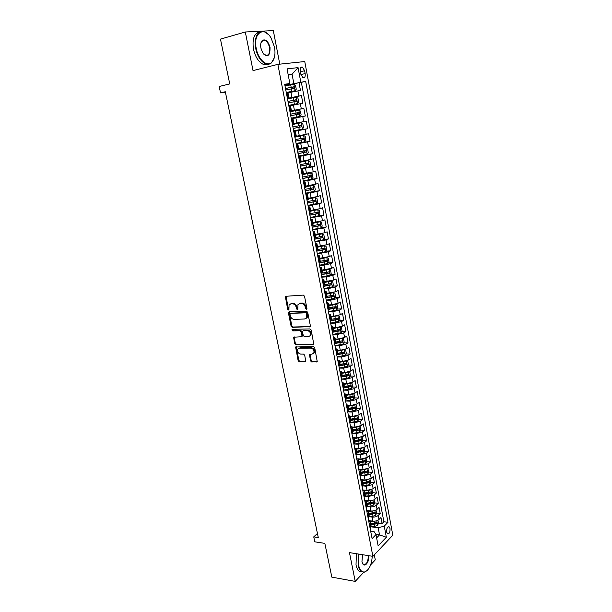 <?xml version="1.0" encoding="UTF-8"?>
<svg xmlns="http://www.w3.org/2000/svg" width="612" height="612" viewBox="0 0 612 612"><rect width="100%" height="100%" fill="white"/><g stroke="black" fill="none" stroke-linecap="round" stroke-linejoin="round"><path stroke-width="0.92" d="M306.413 309.297L306.941 308.463L304.508 296.2L303.3 295.091L285.322 296.323L287.655 309.228L288.482 309.993L288.895 309.748L289.055 304.975L290.975 303.85L292.414 303.789C294.318 303.927 295.596 305.097 296.223 307.308L296.545 308.876L297.378 309.649L297.807 309.397L297.968 304.623L299.941 303.453L301.402 303.391C303.338 303.529 304.623 304.715 305.258 306.941L305.572 308.524L306.413 309.297M390.02 528.584L389.11 526.825C387.32 526.71 386.501 528.47 386.646 532.103L387.557 533.848C389.347 533.962 390.173 532.203 390.02 528.584M310.498 360.835L311.684 361.952L317.238 361.6L314.706 347.639L313.512 346.522L295.611 347.004L298.159 360.782L299.329 361.883L305.755 361.554L304.722 355.22L303.544 354.111L300.66 354.118C298.067 353.384 297.111 351.724 297.792 349.138L299.459 348.182L310.835 348.113C313.451 348.817 314.43 350.485 313.765 353.101L312.028 354.103L309.473 354.478L310.498 360.835L311.148 360.437L312.334 361.554L317.223 361.577L316.58 361.975M279.783 64.161L273.319 30.6L245.305 31.992L220.465 39.114L229.737 83.913L219.188 86.491L220.527 92.879L225.3 91.739L318.294 537.558L313.742 536.869L314.775 541.819L324.842 543.38L331.826 577.131L355.22 581.4L363.689 572.327M245.305 31.992L253.024 70.587L277.856 64.359L372.884 556.346L349.46 552.605L355.22 581.4M309.626 326.946L310.376 325.783L307.698 312.288L306.49 311.179L289.139 311.822L288.42 312.984L291.121 326.265L292.299 327.359L310.246 326.601M292.437 329.325L310.016 328.935L311.217 330.052L313.765 344.173L295.833 344.709L313.115 344.548M296.491 344.327L295.321 343.233L294.655 343.607L295.833 344.709M294.655 343.607L293.622 337.22L301.188 336.753L301.923 335.621L301.165 331.849L299.979 330.748L292.735 330.893L291.985 329.577M370.65 564.853L375.278 559.888L374.307 554.839M378.491 523.099L382.102 523.581L380.962 517.523L378.996 519.489L378.231 515.426C376.671 516.704 374.651 517.255 372.15 517.079L369.22 516.704M376.579 513.017L380.197 513.468L379.05 507.371L377.068 509.306L376.296 505.221C374.735 506.476 372.7 507.027 370.199 506.866L367.162 506.499M367.177 506.468L371.056 506.002L373.756 504.946L374.651 502.873L378.277 503.293L377.122 497.158L375.133 499.063L374.353 494.947L368.233 496.592L365.058 496.233L369.097 495.728L368.722 493.769L370.895 493.104L371.017 491.826L364.79 492.981M369.549 492.316L369.954 492.362M372.693 492.66L376.349 493.058L375.187 486.884L373.182 488.758L372.402 484.612L366.259 486.257L362.947 485.905M367.261 482.034L367.973 482.111M370.719 482.386L374.406 482.761L373.236 476.549L371.224 478.385L370.436 474.216L364.27 475.853L360.873 475.524M364.89 471.691L365.968 471.791M368.73 472.051L372.456 472.395L371.277 466.145L369.243 467.951L368.455 463.758L362.273 465.38L358.793 465.074M362.365 461.28L363.941 461.41M366.726 461.647L370.49 461.968L369.304 455.68L367.261 457.447L366.458 453.224L360.261 454.846L356.689 454.563M359.749 450.807L361.883 450.968M364.714 451.182L368.516 451.472L367.322 445.146L365.265 446.882L364.461 442.637L358.234 444.251L354.562 443.983M357.071 440.273L359.795 440.456M362.687 440.655L366.519 440.915L365.326 434.551L363.253 436.249L362.442 431.973L356.192 433.579L352.42 433.342M354.325 429.685L357.653 429.884M360.644 430.06L364.522 430.297L363.314 423.887L361.225 425.547L360.414 421.247L354.141 422.846L350.255 422.64M351.51 419.036L355.404 419.235M358.586 419.404L362.503 419.603L361.294 413.161L359.19 414.775L358.372 410.453L352.076 412.044L348.067 411.861M348.611 408.334L353.009 408.525M356.521 408.678L360.476 408.847L359.259 402.359L357.14 403.943L356.314 399.59L350.003 401.174L345.857 401.021M346.484 397.609L350.416 397.746M354.432 397.884L358.441 398.022L357.209 391.489L355.075 393.042L354.249 388.658L347.914 390.234L343.623 390.112M344.418 386.822L347.685 386.906M352.336 387.021L356.383 387.128L355.144 380.557L353.002 382.064L352.168 377.658L345.811 379.226L341.412 379.142L346.706 378.361L346.308 376.265L348.572 375.646L348.649 374.307L342.238 375.493M342.33 375.959L344.87 376.005M350.225 376.097L354.317 376.166L353.07 369.549L350.913 371.017L350.072 366.58L343.692 368.149L339.293 368.103M340.234 365.035L341.978 365.05M348.09 365.096L352.237 365.127L350.982 358.479L348.809 359.902L347.96 355.442L341.557 356.995L337.151 356.995M338.008 354.042L338.987 354.042M345.948 354.034L350.148 354.027L348.886 347.333L346.69 348.718L345.841 344.227L339.415 345.772L335.001 345.811M335.483 342.98L335.881 342.972M343.791 342.896L348.037 342.85L346.767 336.11L344.564 337.457L343.707 332.936L337.258 334.481L332.836 334.557M341.618 331.689L345.918 331.605L344.64 324.819L342.422 326.127L341.557 321.575L335.085 323.113L330.656 323.228M339.423 320.413L343.783 320.283L342.498 313.459L340.264 314.721L339.392 310.139L332.897 311.669L328.468 311.829M337.22 309.06L341.641 308.892L340.349 302.022L338.092 303.246L337.22 298.633L330.694 300.148L326.257 300.354M334.993 297.639L339.476 297.424L338.176 290.509L335.904 291.687L335.024 287.051L328.483 288.558L324.039 288.803M332.752 286.141L337.304 285.88L335.988 278.919L333.701 280.059L332.821 275.385L326.25 276.884L321.797 277.175M330.495 274.574L335.116 274.268L333.792 267.26L331.49 268.354L330.595 263.65L324.008 265.141L319.548 265.478M328.223 262.93L332.913 262.571L331.582 255.518L329.256 256.566L328.361 251.83L317.284 253.697M325.928 251.211L330.694 250.805L329.355 243.706L327.015 244.708L326.112 239.942L315.004 241.839M323.618 239.422L328.46 238.955L327.114 231.81L324.758 232.767L323.847 227.97L312.709 229.905M321.285 227.549L326.211 227.029L324.857 219.83L322.486 220.748L321.568 215.914L310.399 217.887M318.936 215.608L323.947 215.019L322.585 207.782L320.191 208.646L319.273 203.781L308.065 205.793M316.572 203.582L321.667 202.939L320.298 195.649L317.888 196.46L316.962 191.564L305.725 193.614M313.941 191.51L319.38 190.768L317.995 183.432L315.57 184.197L314.637 179.27L303.368 181.359M310.544 179.484L317.07 178.52L315.677 171.13L313.229 171.85L312.296 166.892L300.997 169.019M304.891 167.742L314.744 166.189L313.344 158.753L310.881 159.418L309.94 154.423L298.602 156.588M298.511 156.114L312.403 153.773L310.995 146.283L308.517 146.903L307.561 141.877L296.2 144.08M296.139 143.774L310.047 141.273L308.632 133.737L306.13 134.303L305.174 129.239L293.775 131.488M293.745 131.343L307.675 128.688L306.245 121.1L303.728 121.62L302.764 116.517L292.918 118.491M302.764 116.517L305.289 116.02L303.85 108.378L289.889 111.285M289.866 111.155L301.311 108.844L300.339 103.711L302.886 103.267L301.433 95.571L287.395 98.333M287.456 98.631L301.433 95.571M378.996 519.489C377.443 520.774 375.424 521.325 372.93 521.149L368.623 520.582M377.068 509.306C375.508 510.576 373.481 511.127 370.979 510.959L366.672 510.431M375.133 499.063C373.565 500.31 371.53 500.861 369.021 500.708L364.706 500.211M373.182 488.758L367.055 490.396L362.725 489.929M371.224 478.385L365.066 480.022L360.805 479.594M369.243 467.951L363.077 469.58L359.474 469.251M367.261 457.447L361.065 459.069L357.798 458.793M365.265 446.882L359.045 448.497L355.985 448.267M363.253 436.249L357.01 437.855L354.08 437.664M361.225 425.547L354.968 427.145L352.107 426.985M359.19 414.775L352.91 416.374L350.064 416.237M357.14 403.943L350.837 405.534L347.983 405.419M355.075 393.042L348.748 394.618L345.895 394.533M353.002 382.064L346.652 383.64L343.791 383.571M350.913 371.017L344.541 372.586L341.68 372.547M348.809 359.902L342.414 361.463L339.545 361.455M346.69 348.718L340.272 350.271L337.403 350.286M344.564 337.457L338.122 339.002L335.246 339.04M342.422 326.127L335.957 327.665L333.073 327.734M340.264 314.721L333.769 316.251L330.893 316.343M338.092 303.246L331.582 304.768L328.69 304.883M335.904 291.687L326.479 293.355M333.701 280.059L324.245 281.742M331.49 268.354L322.004 270.053M329.256 256.566L319.747 258.287M327.015 244.708L317.475 246.452M324.758 232.767L315.188 234.526M322.486 220.748L312.885 222.531M320.191 208.646L310.567 210.452M317.888 196.46L308.234 198.288M315.57 184.197L305.885 186.048M313.229 171.85L303.514 173.724M310.881 159.418L301.135 161.316M308.517 146.903L298.74 148.823M306.13 134.303L296.323 136.239M303.728 121.62L293.89 123.578M300.339 103.711L290.463 105.7M300.278 71.244L300.813 74.129L302.994 77.755C304.745 78.084 305.464 76.691 305.159 73.585L304.623 70.724L302.427 67.068C300.676 66.746 299.964 68.139 300.278 71.244M277.856 64.359L304.761 61.544L392.812 535.209L372.884 556.346M382.102 523.581L383.885 521.768L387.97 522.304L305.679 81.35L284.917 85.428M387.97 522.304L384.252 526.121L386.34 537.244L378.139 545.873L375.982 534.597L372.088 538.598L284.687 84.249L289.858 83.538L287.051 68.865L298.067 67.618L300.775 82.023M383.885 521.768L301.349 82.345L299.008 82.674L300.461 90.423L287.992 92.825M287.342 98.05L288.91 97.622L287.303 97.844M287.908 92.397L286.294 92.58M370.122 528.386L371.201 526.397M368.722 521.095L370.451 522.464L369.327 524.262M368.133 518.05L369.227 516.1M366.741 510.813L368.47 512.145L367.338 513.904M366.137 507.662L367.238 505.742M364.752 500.471L366.473 501.763L365.333 503.485M364.125 497.204L365.242 495.322M362.748 490.059L364.469 491.306L363.314 492.997M362.097 486.678L363.23 484.842M360.736 479.578L362.449 480.795L361.287 482.447M360.063 476.082L361.202 474.285M358.709 469.037L360.422 470.207L359.244 471.829M358.012 465.426L359.168 463.667M356.666 458.426L358.372 459.558L357.186 461.142M355.947 454.701L357.11 452.979M354.616 447.754L356.322 448.841L355.121 450.394M353.874 443.907L355.052 442.231M352.543 437.006L354.249 438.054L353.04 439.569M351.785 433.044L352.971 431.406M350.469 426.197L352.168 427.199L350.944 428.675M349.682 422.112L350.883 420.513M348.373 415.318L350.072 416.275L348.832 417.713M347.562 411.103L348.779 409.55M346.27 404.364L347.96 405.282L346.713 406.682M345.436 400.026L346.66 398.519M344.151 393.348L345.834 394.22L344.579 395.582M343.286 388.88L344.533 387.419M342.016 382.255L343.699 383.081L342.429 384.405M341.129 377.665L342.383 376.242M339.867 371.086L341.55 371.874L340.264 373.152M338.956 366.374L340.226 364.997M337.702 359.856L339.385 360.59L338.084 361.83M336.768 355.006L338.053 353.675M335.529 348.542L337.204 349.238L335.896 350.439M334.573 343.562L335.866 342.276M333.341 337.158L335.009 337.809L333.685 338.964M332.354 332.048L333.662 330.809M331.138 325.706L332.798 326.303L331.467 327.42M330.128 320.451L331.452 319.265M328.919 314.17L330.579 314.721L329.233 315.792M327.879 308.785L329.218 307.645M326.686 302.565L328.338 303.062L326.976 304.095M325.622 297.034L326.976 295.948M324.437 290.876L326.089 291.327L324.712 292.314M323.343 285.207L324.712 284.167M322.172 279.118L323.825 279.516L322.432 280.457M321.323 274.704L329.103 273.227L329.134 271.82L321.07 273.304L322.44 272.317M319.892 267.276L321.537 267.62L320.137 268.523M318.753 261.324L320.145 260.383M317.605 255.357L319.242 255.648L317.827 256.505M316.427 249.252L317.842 248.365M315.295 243.354L316.924 243.599L315.494 244.402M314.094 237.104L315.524 236.27M312.969 231.275L314.599 231.466L313.153 232.223M311.738 224.879L313.183 224.091M310.628 219.111L312.258 219.249L310.797 219.96M309.374 212.563L310.835 211.836M308.28 206.871L309.894 206.948L308.417 207.613M306.987 200.162L308.463 199.489M305.908 194.54L307.515 194.57L306.031 195.182M304.585 187.685L306.084 187.096L305.128 182.101L303.621 182.667M302.167 175.116L303.674 174.55M301.112 169.631L302.718 169.547L301.196 170.06M299.735 162.455L301.257 161.951M298.694 157.055L300.293 156.909L298.755 157.368M297.279 149.718L298.824 149.267M296.254 144.386L297.845 144.18L296.3 144.593M294.816 136.881L296.369 136.491M293.806 131.626L295.389 131.366L293.821 131.725M292.329 123.961L293.905 123.632L292.911 118.46L291.327 118.766M289.828 110.948L291.419 110.673L289.843 111.032M291.419 110.673L290.417 105.463L288.818 105.715M301.311 108.844L303.85 108.378M307.675 128.688L305.174 129.239M310.047 141.273L307.561 141.877M312.403 153.773L309.94 154.423M314.744 166.189L312.296 166.892M317.07 178.52L314.637 179.27M319.38 190.768L316.962 191.564M321.667 202.939L319.273 203.781M323.947 215.019L321.568 215.914M326.211 227.029L323.847 227.97M328.46 238.955L326.112 239.942M330.694 250.805L328.361 251.83M332.913 262.571L330.595 263.65M335.116 274.268L332.821 275.385M337.304 285.88L335.024 287.051M339.476 297.424L337.22 298.633M341.641 308.892L339.392 310.139M343.783 320.283L341.557 321.575M345.918 331.605L343.707 332.936M348.037 342.85L345.841 344.227M350.148 354.027L347.96 355.442M352.237 365.127L350.072 366.58M354.317 376.166L352.168 377.658M356.383 387.128L354.249 388.658M358.441 398.022L356.314 399.59M360.476 408.847L358.372 410.453M362.503 419.603L360.414 421.247M364.522 430.297L362.442 431.973M366.519 440.915L364.461 442.637M368.516 451.472L366.458 453.224M370.49 461.968L368.455 463.758M372.456 472.395L370.436 474.216M374.406 482.761L372.402 484.612M376.349 493.058L374.353 494.947M378.277 503.293L376.296 505.221M380.197 513.468L378.231 515.426M375.837 534.36L379.532 534.88L378.185 527.789L371.232 526.84M293.791 83.377L292.054 74.213L288.168 74.695M288.252 75.123L292.054 74.213L298.067 67.618M284.825 84.969L289.858 83.538M317.444 533.465L313.742 536.869M220.527 92.879L225.392 92.205M376.617 537.894L379.532 534.88L386.34 537.244M370.681 531.293L374.246 531.79L375.982 534.597M285.008 85.902L299.008 82.674M301.349 82.345L305.679 81.35M303.514 182.131L305.128 182.101M378.185 527.789L384.252 526.121M306.91 308.93L305.923 306.597C305.289 304.371 304.003 303.192 302.068 303.047L301.402 303.391M299.291 303.567L302.068 303.047M290.363 303.957L293.094 303.445C294.999 303.583 296.269 304.761 296.897 306.964L297.868 309.282M286.018 295.971L288.328 308.884L288.956 309.626M288.535 312.174L289.216 311.822L291.794 325.905L292.972 326.999L310.261 326.578M306.581 313.596L305.732 312.824L290.501 313.367L290.004 314.185L290.333 315.823C290.96 318.003 292.222 319.173 294.112 319.334L304.516 319.013L306.543 317.827L306.581 313.596L307.247 313.245L306.398 312.472L305.732 312.824M290.784 313.222L306.398 312.472M305.923 318.523L307.209 317.467L307.576 314.905L306.91 315.264M307.247 313.245L307.576 314.905M295.321 343.233L294.181 337.625L293.515 337.992M293.622 337.22L294.25 336.868L294.181 337.625M301.838 336.378L302.588 335.246L301.831 331.482L300.645 330.373L292.735 330.893M292.605 329.325L293.4 330.534M308.494 336.638L310.215 335.636C310.919 332.974 309.94 331.291 307.293 330.595L303.246 330.679L302.512 331.826L303.269 335.598L304.462 336.707L308.494 336.638M309.787 336.156L310.873 335.261C311.577 332.599 310.598 330.916 307.951 330.22L307.293 330.595M303.3 330.648L307.951 330.22M310.116 354.103L311.148 360.437M313.375 353.591L314.415 352.703C315.081 350.087 314.101 348.435 311.485 347.723L310.835 348.113M298.832 348.282L300.117 347.8L311.485 347.723M296.254 346.652L298.817 360.384L299.979 361.485L305.77 361.516L305.113 361.914M286.278 92.527L295.083 90.721L296.254 89.214L295.519 85.336L293.852 84.242L285.024 85.994M295.083 90.721L286.271 92.473M285.796 90.018L293.959 88.373L293.875 86.828L285.498 88.465M285.513 88.526L292.184 87.149L293.018 88.204M274.497 47.086L271.017 37.898C264.086 25.589 252.825 33.178 256.244 48.486C258.218 59.448 266.786 67.075 271.537 62.501C274.689 59.349 275.675 54.208 274.497 47.086M274.321 57.712L271.384 62.937C269.632 64.398 267.612 64.658 265.333 63.724C260.72 61.361 257.514 56.312 255.709 48.585C254.37 36.154 257.354 30.569 264.659 31.824L268.469 34.586M270.037 47.43C270.167 56.097 267.673 57.803 262.556 52.54L260.911 48.126C260.314 44.607 260.781 42.037 262.303 40.438C265.623 38.816 268.201 41.149 270.037 47.43M263.634 54.032L265.31 55.241C268.729 55.837 270.129 53.267 269.51 47.529C268.691 43.919 267.184 41.555 265.004 40.438L262.158 40.882L260.865 43.245M268.01 64.275L263.122 64.291C258.493 61.927 255.28 56.893 253.483 49.182C252.075 39 254.164 33.255 259.733 31.946M263.581 40.208L264.177 40.66M358.938 554.12L358.571 565.136C359.78 570.308 361.937 572.541 365.043 571.853C369.258 569.711 371.668 564.509 372.257 556.247M367.552 570.17L364.752 572.144L361.554 571.684C359.917 570.56 358.77 568.418 358.112 565.266L358.479 554.044M368.761 555.688C369.533 562.16 364.408 568.273 362.419 563.116L361.96 561.579L362.564 554.702M362.442 563.17L363.436 564.356C366.55 564.754 368.164 561.839 368.294 555.612M361.975 571.929L359.458 571.325C357.821 570.2 356.674 568.058 356.016 564.907L356.383 553.707M297.531 103.612L288.749 105.363L297.531 103.612L298.694 102.089L297.96 98.234L296.307 97.178L287.51 98.93M288.283 102.923L296.415 101.286L296.338 99.756L287.984 101.378M287.992 101.416L294.647 100.062L295.458 101.141M299.964 116.418L291.213 118.162L299.964 116.418L301.119 114.872L300.393 111.047L298.748 110.03L289.981 111.774M290.746 115.737L298.855 114.115L298.786 112.593L290.455 114.207L297.088 112.883L297.883 114.008M301.173 122.782L292.437 124.534L301.173 122.782L302.802 123.769L303.521 127.564L302.412 129.094L301.219 122.813M302.412 129.094L293.661 130.876M293.194 128.466L301.272 126.86L301.219 125.345L292.903 126.944M301.219 125.345L299.819 125.621L299.803 127.143L293.194 128.451M296.086 143.506L304.776 141.762L305.908 140.179L305.197 136.4L303.583 135.459L294.877 137.203M303.583 135.459L294.869 137.172M295.627 141.112L303.682 139.513L303.636 138.014L295.336 139.597M303.636 138.014L302.236 138.266L302.213 139.781L295.619 141.074M298.503 156.045L307.163 154.308L308.287 152.702L307.576 148.953L305.969 148.043L297.294 149.787M305.969 148.043L297.287 149.733M298.044 153.673L306.069 152.082L306.031 150.59L297.753 152.166M306.031 150.59L304.638 150.827L304.6 152.334L298.029 153.612M300.897 168.507L309.527 166.762L310.644 165.141L309.94 161.415L308.349 160.543L301.242 161.989L300.293 156.909M308.349 160.543L301.249 161.905M300.438 166.143L308.44 164.567L308.41 163.083L300.155 164.651M307.063 163.32L306.979 164.804L300.423 166.059M303.277 180.877L311.875 179.14L312.984 177.495L312.281 173.8L310.705 172.959L303.651 174.405M310.705 172.959L303.628 174.305M302.825 178.528L310.804 176.967L310.774 175.491L302.542 177.052M309.473 175.728L309.335 177.182L302.802 178.421M305.64 193.162L314.208 191.434L315.31 189.774L314.614 186.094L313.046 185.298L306.015 186.744M313.046 185.298L305.992 186.614M305.189 190.837L313.145 189.284L313.13 187.815L304.906 189.36M311.852 188.052L311.684 189.483L305.166 190.707M307.989 205.372L316.526 203.643L317.62 201.96L316.932 198.311L315.371 197.546L308.364 198.992M315.371 197.546L308.341 198.846M307.545 203.062L315.471 201.516L315.455 200.063L307.262 201.593M314.216 200.292L314.01 201.7L307.515 202.909M310.322 217.497L318.837 215.768L319.915 214.07L319.227 210.444L317.682 209.717L310.705 211.163M317.682 209.717L310.674 210.995M309.879 215.202L317.781 213.665L317.773 212.219L309.603 213.749M316.557 212.456L316.32 213.84L309.848 215.026M312.64 229.546L321.124 227.817L322.195 226.103L321.514 222.5L319.977 221.804L313.023 223.258M319.977 221.804L312.984 223.066M312.197 227.259L320.076 225.736L320.076 224.298L311.921 225.82M318.883 224.535L318.615 225.897L312.158 227.06M314.943 241.511L323.396 239.782L324.459 238.053L323.786 234.472L322.256 233.807L315.325 235.268M322.256 233.807L315.287 235.054M314.507 239.238L322.356 237.731L322.363 236.301L314.224 237.808M321.185 236.538L320.902 237.869L314.461 239.024M317.223 253.391L325.653 251.67L326.709 249.918L326.035 246.368L324.528 245.733L317.62 247.194M324.528 245.733L317.574 246.957M316.794 251.142L324.62 249.642L324.635 248.22L316.519 249.719M323.473 248.457L323.167 249.765L316.748 250.905M319.495 265.203L327.894 263.481L328.95 261.714L328.277 258.188L326.777 257.583L319.892 259.044M326.777 257.583L319.847 258.792M319.066 262.961L326.869 261.469L326.892 260.062L318.791 261.546M325.745 260.307L325.416 261.584L319.02 262.701M321.751 276.93L330.12 275.209L331.168 273.434L330.503 269.923L329.011 269.357L322.149 270.818M329.011 269.357L327.803 269.441M327.649 269.471L322.096 270.542M327.994 272.072L327.657 273.327L321.269 274.428M323.993 288.581L332.339 286.867L333.372 285.07L332.714 281.589L331.23 281.046L324.398 282.514M331.23 281.046L330.365 281.099M329.631 281.252L324.337 282.216M323.572 286.378L331.322 284.901L331.36 283.509L324.062 284.855M330.235 283.761L329.876 284.985L323.511 286.072M326.219 300.163L334.535 298.449L335.567 296.636L334.909 293.171L333.441 292.666L326.624 294.135M333.441 292.666L332.844 292.697M331.536 292.957L326.563 293.821M325.798 297.968L333.525 296.506L333.571 295.122L326.762 296.376M332.454 295.374L332.087 296.575L325.737 297.646M285.36 296.262L285.888 296.239M328.437 311.661L336.722 309.955L337.74 308.119L337.09 304.684L335.667 304.218L328.843 305.679M333.333 304.592L328.782 305.342M328.017 309.481L335.72 308.035L335.766 306.65L329.202 307.874M334.665 306.91L334.274 308.088L327.948 309.144M330.633 323.09L338.895 321.384L339.905 319.533L339.262 316.121L337.847 315.685L331.046 317.146M334.871 316.175L330.977 316.794M330.22 320.925L337.893 319.487L337.946 318.11L331.459 319.319M336.852 318.37L336.455 319.525L330.143 320.566M332.813 334.443L341.045 332.737L342.054 330.878L341.412 327.481L340.012 327.076L333.234 328.545M336.546 327.642L333.158 328.17M332.4 332.293L340.058 330.863L340.119 329.493L333.647 330.694M339.033 329.761L338.62 330.893L332.676 331.857M342.039 338.436L335.407 339.859M338.39 339.002L335.33 339.469M342.169 338.398L343.554 338.773L344.189 342.146L343.194 344.02L334.986 345.726M334.573 343.584L342.207 342.162L342.269 340.808L335.812 342.009M341.19 341.075L340.769 342.177L335.391 343.049M344.059 349.743L337.564 351.112M340.303 350.271L337.48 350.699M344.372 349.659L345.681 349.988L346.315 353.338L345.321 355.228L337.143 356.934M309.488 354.47L310.085 354.103M337.189 354.738L344.342 353.399L344.411 352.045L337.969 353.239M343.34 352.321L342.911 353.399L337.885 354.203M346.071 360.981L339.706 362.289M342.253 361.463L339.622 361.86M346.56 360.851L347.792 361.134L348.419 364.461L347.432 366.366L339.285 368.072M339.767 365.823L346.461 364.553L346.537 363.214L340.111 364.4M345.466 363.49L345.03 364.545L340.211 365.31M348.06 372.15L341.84 373.389M344.204 372.586L341.748 372.945M348.741 371.966L349.888 372.211L350.515 375.516L349.536 377.436L346.706 378.361M342.185 376.862L346.308 376.265M347.585 374.59L347.142 375.623L342.406 376.365L341.55 371.874M350.041 383.242L343.959 384.428M346.155 383.625L343.868 383.961M350.906 383.005L351.977 383.211L352.596 386.501L351.625 388.436L343.531 390.127M344.48 387.847L350.668 386.662L350.745 385.33L344.357 386.516M349.689 385.621L349.238 386.623L344.518 387.358M352.007 394.266L346.063 395.39M348.113 394.602L345.964 394.908M353.063 393.975L354.05 394.151L354.669 397.418L353.705 399.361L345.627 401.051M346.675 398.779L352.749 397.609L352.833 396.285L346.461 397.463M352.749 397.609L346.614 398.282M353.958 405.221L348.151 406.284M350.064 405.504L348.052 405.779M355.212 404.876L356.108 405.014L356.72 408.258L355.763 410.224L347.715 411.914M348.794 409.65L354.815 408.487L354.906 407.171L348.549 408.349M354.815 408.487L348.702 409.137M355.901 416.099L350.232 417.109M352.015 416.328L350.125 416.588M357.347 415.701L358.15 415.808L358.762 419.036L357.813 421.01L349.796 422.701M350.867 420.452L356.873 419.297L356.964 417.988L350.622 419.159M356.873 419.297L350.768 419.931M357.829 426.916L352.29 427.872M353.966 427.092L352.191 427.329M359.474 426.457L360.185 426.541L360.797 429.746L359.848 431.735L357.079 432.715L351.854 433.418M352.933 431.192L358.907 430.037L359.007 428.737L352.68 429.907M358.907 430.037L352.826 430.649M359.749 437.657L354.348 438.559M355.909 437.779L354.241 438.008M361.585 437.144L362.205 437.205L362.809 440.388L361.876 442.392L359.114 443.386L353.904 444.075M354.975 441.856L360.942 440.717L361.042 439.416L354.731 440.579M360.942 440.717L354.868 441.298M361.661 448.328L356.383 449.185M357.844 448.405L356.26 448.611M363.689 447.754L364.216 447.8L364.813 450.968L363.888 452.979L361.134 453.982L356.008 454.647M357.01 452.459L362.954 451.319L363.061 450.027L356.773 451.197M362.954 451.319L356.903 451.886M363.559 458.931L358.41 459.742M359.78 458.962L358.227 459.161M365.808 458.296L366.81 461.479L365.884 463.506L363.145 464.516L358.357 465.128M366.213 458.327L365.785 458.304M359.037 463.001L364.959 461.861L365.073 460.576L358.793 461.739M364.959 461.861L358.923 462.404M365.44 469.473L360.422 470.23M361.7 469.45L360.139 469.649M367.896 468.769L368.791 471.921L367.873 473.963L365.142 474.988L360.667 475.547M361.042 473.474L366.955 472.342L367.062 471.056L360.805 472.219M366.955 472.342L360.927 472.862M367.322 479.946L362.426 480.657M363.62 479.877L362.006 480.076M369.969 479.173L370.757 482.302L369.847 484.352L367.123 485.392L362.908 485.913M363.046 483.878L368.929 482.753L369.051 481.476L362.801 482.631M368.929 482.753L362.924 483.251M369.189 490.35L364.392 491.023M365.532 490.235L363.826 490.442M372.019 489.516L372.708 492.622L371.828 494.634L369.097 495.728M365.027 494.221L368.722 493.769M370.895 493.104L364.905 493.578M371.048 500.685L366.32 501.327M367.437 500.524L365.609 500.746M374.651 502.873L374.07 499.805M367.001 504.502L372.853 503.385L372.976 502.115L366.764 503.271M372.853 503.385L366.871 503.844M372.892 510.959L368.217 511.571M369.334 510.76L367.338 510.997M376.013 510.048L376.587 513.063L375.692 515.151L373.006 516.222L369.227 516.666M368.959 514.715L374.796 513.606L374.919 512.343L368.73 513.491M374.796 513.606L368.829 514.042M374.728 521.164L370.084 521.753M371.224 520.927L369.028 521.179M377.948 520.238L378.507 523.191L377.619 525.295L374.942 526.366L371.239 526.794M370.91 524.866L376.724 523.765L376.854 522.51L370.673 523.658M376.724 523.765L370.78 524.186M372.93 521.149L372.15 517.079M370.979 510.959L370.199 506.866M369.021 500.708L368.233 496.592M367.055 490.396L366.259 486.257M365.066 480.022L364.27 475.853M363.077 469.58L362.273 465.38M361.065 459.069L360.261 454.846M359.045 448.497L358.234 444.251M357.01 437.855L356.192 433.579M354.968 427.145L354.141 422.846M352.91 416.374L352.076 412.044M350.837 405.534L350.003 401.174M348.748 394.618L347.914 390.234M346.652 383.64L345.811 379.226M344.541 372.586L343.692 368.149M342.414 361.463L341.557 356.995M340.272 350.271L339.415 345.772M338.122 339.002L337.258 334.481M335.957 327.665L335.085 323.113M333.769 316.251L332.897 311.669M331.582 304.768L330.694 300.148M329.371 293.202L328.483 288.558M327.145 281.566L326.25 276.884M324.903 269.846L324.008 265.141M322.654 258.057L321.744 253.314M320.382 246.185L319.472 241.411M318.102 234.235L317.184 229.431M315.8 222.202L314.874 217.375M313.489 210.092L312.556 205.227M311.156 197.905L310.223 193.002M308.815 185.627L307.867 180.701M306.451 173.273L305.503 168.308M304.072 160.834L303.116 155.831M301.678 148.303L300.714 143.269M299.268 135.696L298.304 130.624M296.843 122.997L295.871 117.894M294.403 110.214L293.416 105.073M291.939 97.339L290.952 92.167M288 97.736L286.99 92.473M370.658 527.85L369.862 523.727M368.676 517.53L367.873 513.384M366.68 507.141L365.877 502.972M364.668 496.692L363.865 492.499M362.648 486.18L361.837 481.95M360.613 475.593L359.795 471.347M358.571 464.944L357.745 460.668M356.513 454.234L355.679 449.927M354.44 443.448L353.606 439.11M352.351 432.592L351.51 428.232M350.255 421.668L349.406 417.277M348.136 410.675L347.287 406.253M346.01 399.613L345.16 395.161M343.875 388.475L343.011 383.999M341.718 377.267L340.853 372.762M339.553 365.984L338.681 361.447M337.365 354.623L336.493 350.064M335.169 343.194L334.29 338.604M332.959 331.689L332.071 327.068M330.732 320.107L329.837 315.455M328.499 308.448L327.596 303.766M326.242 296.713L325.332 292M323.97 284.901L323.06 280.151M321.683 273.006L320.764 268.232M319.38 261.033L318.462 256.221M317.07 248.985L316.136 244.134M314.736 236.844L313.795 231.971M312.388 224.627L311.447 219.716M310.024 212.326L309.075 207.384M307.645 199.94L306.688 194.968M305.25 187.471L304.286 182.46M302.833 174.917L301.861 169.868M300.408 162.272L299.429 157.192M297.96 149.542L296.973 144.432M295.497 136.728L294.502 131.572M293.018 123.823L292.016 118.629M290.516 110.826L289.514 105.601M298.878 95.985L297.899 90.813M300.37 71.749L304.623 70.724M300.913 74.588L305.159 73.585M305.923 306.597L305.258 306.941M300.614 303.116L299.941 303.453M297.218 308.532L296.545 308.876M296.897 306.964L296.223 307.308M293.094 303.445L292.414 303.789M291.656 303.514L290.975 303.85M288.328 308.884L287.655 309.228M285.873 296.828L285.192 297.164M306.237 308.173L305.572 308.524M292.972 326.999L292.299 327.359M291.794 325.905L291.121 326.265M289.094 312.64L288.42 312.984M291.182 313.023L290.501 313.367M302.588 335.246L301.923 335.621M301.831 331.482L301.165 331.849M300.645 330.373L299.979 330.748M303.912 330.304L303.246 330.679M310.032 354.83L309.374 355.22M300.117 347.8L299.459 348.182M299.979 361.485L299.329 361.883M298.817 360.384L298.159 360.782M296.17 347.379L295.504 347.761M312.334 361.554L311.684 361.952M295.114 90.683L293.898 84.272M291.174 87.287L290.7 84.823M291.939 91.31L291.473 88.847M292.184 87.149L293.661 86.812M297.562 103.573L296.353 97.209M293.638 100.223L293.171 97.775M294.403 104.216L293.936 101.768M294.647 100.062L296.124 99.741M299.995 116.379L298.794 110.053M296.093 113.075L295.627 110.634M296.851 117.037L296.384 114.605M297.088 112.883L298.564 112.585M298.526 125.827L298.067 123.41M299.276 129.767L298.817 127.357M299.803 127.143L301.272 126.86M304.807 141.724L303.621 135.482M300.943 138.503L300.484 136.101M301.693 142.412L301.234 140.018M302.213 139.781L303.682 139.513M307.186 154.262L306.015 148.066M303.345 151.088L302.886 148.701M304.087 154.974L303.628 152.595M304.6 152.334L306.069 152.082M309.557 166.724L308.387 160.566M305.732 163.588L305.281 161.224M306.467 167.443L306.015 165.079M306.979 164.804L308.44 164.567M311.906 179.094L310.743 172.982M308.096 176.004L307.652 173.655M308.83 179.836L308.379 177.488M309.335 177.182L310.804 176.967M314.239 191.388L313.084 185.314M310.452 188.335L310.009 186.002M311.179 192.145L310.735 189.812M311.684 189.483L313.145 189.284M316.557 203.597L315.41 197.561M312.786 200.583L312.35 198.265M313.512 204.37L313.069 202.052M314.01 201.7L315.471 201.516M318.86 215.722L317.72 209.732M315.111 212.754L314.667 210.452M315.83 216.51L315.387 214.208M316.32 213.84L317.781 213.665M321.147 227.771L320.015 221.819M317.414 224.841L316.978 222.554M318.125 228.574L317.689 226.287M318.615 225.897L320.076 225.736M323.419 239.736L322.302 233.822M319.709 236.844L319.273 234.572M320.413 240.554L319.984 238.282M320.902 237.869L322.356 237.731M325.676 251.624L324.567 245.749M321.981 248.77L321.552 246.514M322.685 252.458L322.256 250.201M323.167 249.765L324.62 249.642M327.925 263.435L326.816 257.598M324.245 260.62L323.817 258.379M324.941 264.277L324.513 262.035M325.416 261.584L326.869 261.469M330.151 275.171L329.049 269.372M326.487 272.394L326.066 270.16M327.183 276.027L326.754 273.801M327.657 273.327L329.103 273.227M332.362 286.821L331.268 281.061M328.721 284.083L328.3 281.864M329.409 287.694L328.988 285.483M329.876 284.985L331.322 284.901M334.565 298.404L333.479 292.681M330.939 295.703L330.518 293.5M331.62 299.283L331.199 297.088M332.087 296.575L333.525 296.506M336.745 309.909L335.667 304.218M333.135 307.239L332.721 305.051M333.815 310.804L333.402 308.624M334.274 308.088L335.72 308.035M338.918 321.338L337.847 315.685M335.322 318.707L334.909 316.534M336.003 322.249L335.583 320.076M336.455 319.525L337.893 319.487M341.075 332.691L340.012 327.076M337.495 330.098L337.09 327.94M338.168 333.617L337.755 331.459M338.62 330.893L340.058 330.863M343.217 343.975L342.162 338.405M339.66 341.42L339.247 339.27M340.326 344.908L339.912 342.766M340.769 342.177L342.207 342.162M345.344 355.182L344.304 349.682M341.802 352.657L341.397 350.531M342.468 356.13L342.062 354.004M342.911 353.399L344.342 353.399M347.463 366.32L346.43 360.889M343.936 363.834L343.531 361.715M344.594 367.284L344.189 365.173M345.03 364.545L346.461 364.553M349.559 377.39L348.542 372.019M346.055 374.934L345.65 372.83M347.142 375.623L348.572 375.646M351.648 388.383L350.645 383.081M348.159 385.965L347.761 383.877M348.809 389.37L348.412 387.289M349.238 386.623L350.668 386.662M353.728 399.315L352.734 394.074M350.248 396.928L349.85 394.847M350.898 400.309L350.5 398.236M355.786 410.17L354.807 404.999M352.328 407.822L351.931 405.756M352.971 411.18L352.573 409.122M357.836 420.964L356.865 415.854M354.394 418.639L354.004 416.588M355.029 421.982L354.639 419.939M359.871 431.682L358.915 426.641M356.444 429.394L356.054 427.36M357.079 432.715L356.689 430.68M361.899 442.338L360.95 437.358M358.479 440.082L358.097 438.062M359.114 443.386L358.724 441.359M363.911 452.926L362.977 448.007M360.506 450.707L360.124 448.695M361.134 453.982L360.751 451.977M365.907 463.452L364.982 458.595M362.526 461.257L362.143 459.26M363.145 464.516L362.763 462.519M367.896 473.91L366.978 469.113M364.522 471.745L364.148 469.756M365.142 474.988L364.76 472.999M369.87 484.299L368.967 479.563M366.512 482.172L366.137 480.198M367.123 485.392L366.749 483.419M371.828 494.634L370.941 489.952M368.485 492.53L368.11 490.564M373.779 504.9L372.899 500.279M370.451 502.827L370.084 500.876M371.056 506.002L370.688 504.058M375.714 515.097L374.85 510.538M372.402 513.063L372.035 511.119M373.006 516.222L372.639 514.279M377.642 525.241L376.785 520.736M374.345 523.229L373.978 521.302M374.942 526.366L374.575 524.446M388.322 526.725L389.11 526.825M288.91 97.622L287.908 92.381M296.376 136.499L295.389 131.366M298.824 149.282L297.845 144.18M303.682 174.581L302.718 169.547M308.471 199.527L307.515 194.57M310.842 211.882L309.894 206.948M313.191 224.145L312.258 219.249M315.532 236.324L314.599 231.466M317.858 248.426L316.924 243.599M320.16 260.452L319.242 255.648M322.455 272.386L321.537 267.62M324.727 284.251L323.825 279.516M326.992 296.032L326.089 291.327M329.241 307.737L328.338 303.062M331.467 319.365L330.579 314.721M333.685 330.908L332.798 326.303M335.889 342.383L335.009 337.809M338.076 353.79L337.204 349.238M340.249 365.112L339.385 360.59M344.556 387.549L343.699 383.081M346.683 398.657L345.834 394.22M348.802 409.688L347.96 405.282M350.906 420.658L350.072 416.275M353.002 431.552L352.168 427.199M355.075 442.377L354.249 438.054M357.14 453.14L356.322 448.841M359.198 463.827L358.372 459.558M361.233 474.453L360.422 470.207M363.26 485.01L362.449 480.795M365.272 495.498L364.469 491.306M367.276 505.925L366.473 501.763M369.258 516.283L368.47 512.145M371.239 526.58L370.451 522.464M300.821 67.458L302.427 67.068M286.003 295.986L285.322 296.323M307.209 317.467L306.543 317.827M302.481 336.019L301.815 336.393M310.873 335.261L310.215 335.636M314.415 352.703L313.765 353.101M296.216 346.652L295.611 347.004M292.467 87.149L293.875 86.828M263.122 64.291L265.333 63.724M265.004 40.438L261.752 41.325M262.158 40.882L262.303 40.438M271.537 62.501L271.384 62.937M359.458 571.325L361.554 571.684M294.93 100.062L296.338 99.756M297.386 112.883L298.786 112.593M307.408 163.243L308.41 163.083M309.978 175.613L310.774 175.491M312.449 187.915L313.13 187.815M314.866 200.139L315.455 200.063M317.245 212.287L317.773 212.219M319.586 224.352L320.076 224.298M321.912 236.347L322.363 236.301M324.207 248.258L324.635 248.22M326.487 260.092L326.892 260.062M328.743 271.85L329.134 271.82"/></g></svg>

